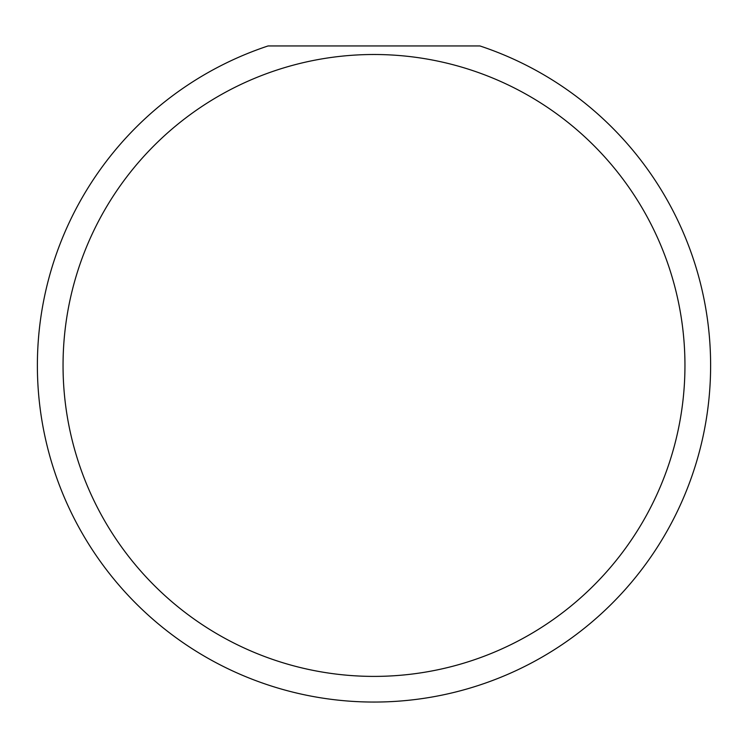 <?xml version="1.0" encoding="UTF-8"?>
<svg xmlns="http://www.w3.org/2000/svg" width="748" height="748" viewBox="0 0 748 748"><rect width="100%" height="100%" fill="white"/><g stroke="black" fill="none" stroke-linecap="round" stroke-linejoin="round"><path stroke-width="1.12" d="M684.953 365.454A310.953 310.953 0 0 0 374 54.501A310.953 310.953 0 0 0 63.047 365.454A310.953 310.953 0 0 0 374 676.398A310.953 310.953 0 0 0 684.953 365.454M479.917 45.946A336.6 336.6 0 0 1 374 702.054A336.6 336.6 0 0 1 268.083 45.946L479.917 45.946"/></g></svg>
